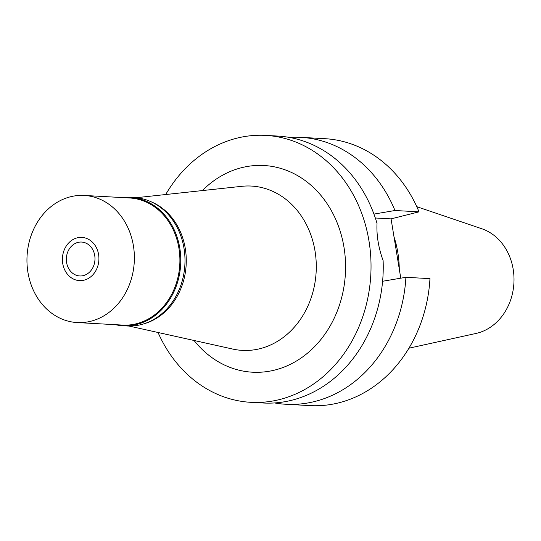 <?xml version="1.0" encoding="UTF-8"?>
<svg xmlns="http://www.w3.org/2000/svg" width="541" height="541" viewBox="0 0 541 541"><rect width="100%" height="100%" fill="white"/><g stroke="black" fill="none" stroke-linecap="round" stroke-linejoin="round"><path stroke-width="0.81" d="M408.928 348.194L476.053 333.439A53.836 45.41 -86.8 0 0 477.196 333.168A53.836 45.41 -86.8 0 0 513.95 282.355A53.836 45.41 -86.8 0 0 481.862 228.775L416.786 206.682M399.278 269.033A94.31 79.541 -86.8 0 0 394.004 236.843M400.773 278.175L391.062 218.868L419.025 211.842A133.668 112.738 -86.8 0 0 324.823 138.679L300.769 137.346A133.668 112.738 93.2 0 1 394.977 210.51L373.946 214.087M405.912 277.303A133.668 112.738 93.2 0 1 314.767 401.49A133.668 112.738 93.2 0 1 285.959 404.269L310.013 405.608A133.668 112.738 -86.8 0 0 338.815 402.822A133.668 112.738 -86.8 0 0 429.967 278.635L405.912 277.303L382.602 281.266M375.326 217.996L391.062 218.868M285.959 404.269A133.668 112.738 93.2 0 1 274.537 402.944M419.025 211.842L394.977 210.51M289.273 137.4A133.668 112.738 93.2 0 1 300.769 137.346M165.695 194.53A133.668 112.738 93.2 0 1 236.83 138.178A133.668 112.738 93.2 0 1 265.638 135.392L277.851 136.075A133.668 112.738 -86.8 0 1 377.023 223.386C376.414 235.267 378.45 247.67 383.116 260.6A133.668 112.738 -86.8 0 1 291.842 400.218A133.668 112.738 -86.8 0 1 263.034 402.998L250.821 402.321A133.668 112.738 93.2 0 1 158.04 332.492M265.638 135.392A133.668 112.738 93.2 0 1 370.815 257.976A133.668 112.738 93.2 0 1 279.629 399.535A133.668 112.738 93.2 0 1 250.821 402.321M194.063 340.485A103.507 87.297 -86.8 0 0 274.801 370.051A103.507 87.297 -86.8 0 0 343.995 247.311A103.507 87.297 -86.8 0 0 241.658 167.669A103.507 87.297 -86.8 0 0 202.381 190.574M128.961 326.034L232.813 349.08A82.286 69.404 93.2 0 0 260.018 348.675A82.286 69.404 -86.8 0 0 315.694 255.9A82.286 69.404 -86.8 0 0 241.847 186.314L136.082 197.729M150.898 201.678A63.649 53.681 93.2 0 1 186.165 264.86A63.649 53.681 93.2 0 1 144.122 323.748M77.945 242.409A16.974 14.316 -86.8 0 0 66.367 260.383A16.974 14.316 -86.8 0 0 79.723 275.951A16.974 14.316 -86.8 0 0 83.382 275.599A16.974 14.316 -86.8 0 0 94.959 257.624A16.974 14.316 -86.8 0 0 81.603 242.057A16.974 14.316 -86.8 0 0 77.945 242.409M84.126 280.164A21.64 18.252 93.2 0 1 69.268 276.16A21.64 18.252 93.2 0 1 71.236 240.691A21.64 18.252 93.2 0 1 77.194 237.844A21.64 18.252 93.2 0 1 98.59 254.5A21.64 18.252 93.2 0 1 84.126 280.164A21.64 18.252 -86.8 0 0 98.59 254.5A21.64 18.252 -86.8 0 0 77.194 237.844A21.64 18.252 -86.8 0 0 71.236 240.691A21.64 18.252 -86.8 0 0 69.268 276.16A21.64 18.252 -86.8 0 0 84.126 280.164M122.462 197.573A64.291 54.222 93.2 0 1 130.097 197.357A64.291 54.222 93.2 0 1 180.68 256.319A64.291 54.222 93.2 0 1 136.826 324.397A64.291 54.222 93.2 0 1 122.969 325.736A64.291 54.222 93.2 0 1 115.409 324.681M77.133 322.558L122.665 325.087A63.649 53.681 -86.8 0 0 136.379 323.761A63.649 53.681 -86.8 0 0 179.801 256.353A63.649 53.681 -86.8 0 0 129.718 197.979L84.186 195.45A63.649 53.681 93.2 0 1 134.276 253.824A63.649 53.681 93.2 0 1 90.854 321.232A63.649 53.681 93.2 0 1 77.133 322.558A63.649 53.681 93.2 0 1 27.05 264.184A63.649 53.681 93.2 0 1 70.472 196.775A63.649 53.681 93.2 0 1 84.186 195.45M122.969 325.736L127.182 325.973A64.291 54.222 -86.8 0 0 141.039 324.634A64.291 54.222 -86.8 0 0 184.894 256.549A64.291 54.222 -86.8 0 0 134.31 197.593L130.097 197.357"/></g></svg>
